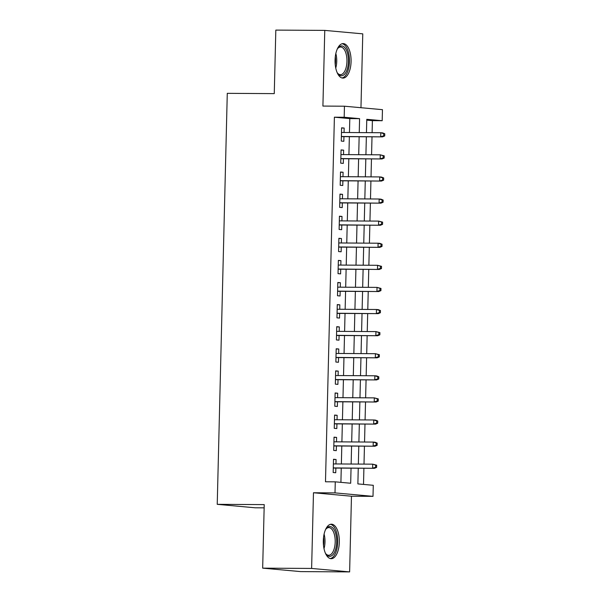 <?xml version="1.0" encoding="UTF-8"?>
<svg xmlns="http://www.w3.org/2000/svg" width="602" height="602" viewBox="0 0 602 602"><rect width="100%" height="100%" fill="white"/><g stroke="black" fill="none" stroke-linecap="round" stroke-linejoin="round"><path stroke-width="0.9" d="M339.332 542.176A17.247 8.022 90.3 0 0 331.424 524.192A17.247 8.022 90.3 0 0 323.312 540.716A17.247 8.022 90.3 0 0 331.22 558.694A17.247 8.022 90.3 0 0 339.332 542.176M351.079 61.585A17.247 8.022 90.3 0 0 343.17 43.6A17.247 8.022 90.3 0 0 335.058 60.125A17.247 8.022 90.3 0 0 342.959 78.102A17.247 8.022 90.3 0 0 351.079 61.585M358.258 468.213L357.874 483.903L373.278 485.302L373.007 496.349L335.005 492.887L335.269 481.841L350.68 483.24L351.049 468.168M351.47 496.221L313.469 492.76L311.618 568.438L262.668 568.145L300.676 571.607L349.627 571.9L351.47 496.221L373.007 496.349M264.143 507.847L255.24 507.795L217.232 504.333L227.278 93.34L274.264 93.626L275.821 30.1L324.764 30.393L322.913 106.072L344.449 106.208L382.458 109.669L382.187 120.716L366.784 119.316L366.452 132.636M360.967 107.713L362.773 33.855L324.764 30.393M372.104 132.673L372.397 120.656L382.187 120.716M363.51 484.414L363.901 468.251M364.007 464.112L364.443 446.15M364.549 442.018L364.985 424.056M365.083 419.925L365.527 401.963M365.625 397.824L366.069 379.862M366.166 375.731L366.603 357.769M366.708 353.637L367.145 335.675M367.243 331.536L367.687 313.574M367.784 309.443L368.228 291.481M368.326 287.342L368.763 269.387M368.868 265.249L369.304 247.287M369.41 243.155L369.846 225.193M369.944 221.054L370.388 203.092M370.486 198.961L370.922 180.999M371.028 176.868L371.464 158.905M371.569 154.767L372.006 136.804M311.618 568.438L349.627 571.9M335.954 463.946L336.067 459.492L333.5 459.258L333.169 472.517L335.743 472.751L335.856 468.078M336.495 441.845L336.608 437.398L334.035 437.165L333.711 450.424L336.285 450.657L336.398 445.984M337.037 419.752L337.143 415.297L334.577 415.064L334.253 428.323L336.819 428.556L336.932 423.891M337.579 397.659L337.684 393.204L335.118 392.971L334.795 406.23L337.361 406.463L337.474 401.79M338.113 375.558L338.226 371.11L335.66 370.877L335.337 384.129L337.903 384.369L338.015 379.696M338.655 353.464L338.768 349.01L336.194 348.776L335.871 362.035L338.444 362.269L338.557 357.596M339.197 331.371L339.302 326.916L336.736 326.683L336.413 339.942L338.979 340.175L339.092 335.502M339.739 309.27L339.844 304.823L337.278 304.582L336.954 317.841L339.52 318.074L339.633 313.409M340.273 287.177L340.386 282.722L337.82 282.488L337.496 295.748L340.062 295.981L340.175 291.308M340.815 265.083L340.928 260.628L338.354 260.395L338.031 273.654L340.604 273.887L340.717 269.214M341.357 242.982L341.462 238.527L338.896 238.294L338.572 251.553L341.138 251.786L341.259 247.121M341.898 220.889L342.004 216.434L339.438 216.201L339.114 229.46L341.68 229.693L341.793 225.02M342.44 198.788L342.546 194.341L339.979 194.107L339.656 207.359L342.222 207.6L342.335 202.927M342.974 176.695L343.087 172.24L340.514 172.006L340.19 185.265L342.764 185.499L342.877 180.833M343.516 154.601L343.622 150.146L341.056 149.913L340.732 163.172L343.298 163.405L343.418 158.732M372.397 120.656L366.761 120.144M349.461 132.538L349.8 118.602L334.396 117.194L325.486 481.781L335.269 481.841M340.913 482.352L341.259 468.115M341.364 463.976L341.801 446.014M341.898 441.883L342.342 423.921M342.44 419.782L342.877 401.827M342.982 397.689L343.418 379.727M343.524 375.595L343.96 357.633M344.058 353.494L344.502 335.532M344.6 331.401L345.036 313.439M345.142 309.308L345.578 291.345M345.683 287.207L346.12 269.245M346.218 265.113L346.662 247.151M346.76 243.02L347.196 225.058M347.301 220.919L347.738 202.957M347.843 198.826L348.28 180.863M348.377 176.725L348.821 158.762M348.919 154.631L349.363 136.669M344.058 132.5L344.163 128.053L341.597 127.82L341.274 141.071L343.84 141.304L343.953 136.639M313.469 492.76L335.005 492.887M334.396 117.194L344.186 117.255L344.449 106.208M262.668 568.145L264.225 504.611L217.232 504.333M366.355 136.774L365.918 154.737M365.813 158.868L365.376 176.83M365.271 180.969L364.835 198.923M364.737 203.062L364.293 221.024M364.195 225.156L363.758 243.118M363.653 247.256L363.217 265.219M363.111 269.35L362.675 287.312M362.577 291.443L362.133 309.405M362.035 313.544L361.599 331.506M361.493 335.638L361.057 353.6M360.952 357.731L360.515 375.693M360.417 379.832L359.973 397.794M359.876 401.925L359.432 419.887M359.334 424.026L358.897 441.981M358.792 446.12L358.356 464.082M359.251 132.598L359.59 118.654L344.186 117.255M351.147 464.037L351.591 446.074M351.688 441.943L352.132 423.981M352.23 419.842L352.667 401.88M352.772 397.749L353.208 379.787M353.306 375.656L353.75 357.693M353.848 353.555L354.292 335.592M354.39 331.461L354.826 313.499M354.932 309.36L355.368 291.406M355.473 287.267L355.91 269.305M356.008 265.173L356.452 247.211M356.55 243.073L356.986 225.11M357.091 220.979L357.528 203.017M357.633 198.886L358.07 180.924M358.167 176.785L358.611 158.823M358.709 154.691L359.146 136.729M349.8 118.602L359.59 118.654M341.59 128.038L344.163 128.053M341.056 150.131L343.622 150.146M340.514 172.225L343.087 172.24M339.972 194.326L342.546 194.341M339.43 216.419L342.004 216.434M338.888 238.512L341.462 238.527M338.354 260.613L340.928 260.628M337.812 282.707L340.386 282.722M337.27 304.808L339.844 304.823M336.729 326.901L339.302 326.916M336.194 348.994L338.768 349.01M335.653 371.095L338.226 371.11M335.111 393.189L337.684 393.204M334.569 415.282L337.143 415.297M334.035 437.383L336.608 437.398M333.493 459.476L336.067 459.492M341.379 136.624L382.556 136.872L341.387 136.466M383.685 135.871L384.716 135.962L384.768 133.757L383.737 133.659L383.685 135.871L380.705 136.699L380.803 132.726L341.484 132.485M383.737 133.659L380.803 132.726L382.654 132.891L384.768 133.757M382.556 136.872L384.716 135.962M337.195 49.229A14.93 6.946 -89.7 0 1 337.933 48.122A14.93 6.946 -89.7 0 1 345.081 47.972A14.93 6.946 -89.7 0 1 348.438 61.472A14.93 6.946 -89.7 0 1 337.775 73.527A14.93 6.946 -89.7 0 1 337.052 72.406M337.429 73.015A13.823 6.426 90.3 0 0 340.439 74.663A13.823 6.426 90.3 0 0 346.94 61.419A13.823 6.426 90.3 0 0 340.604 47.016A13.823 6.426 90.3 0 0 337.572 48.619M341.921 77.951A17.142 7.969 90.3 0 0 349.461 61.57A17.142 7.969 90.3 0 0 342.124 43.743M325.449 529.82A14.93 6.946 -89.7 0 1 326.186 528.707A14.93 6.946 -89.7 0 1 326.608 528.202A14.93 6.946 -89.7 0 1 335.939 534.523A14.93 6.946 -89.7 0 1 332.906 554.668A14.93 6.946 -89.7 0 1 326.028 554.111A14.93 6.946 -89.7 0 1 325.306 552.997M325.682 553.607A13.823 6.426 90.3 0 0 328.692 555.247A13.823 6.426 90.3 0 0 331.694 553.682A13.823 6.426 90.3 0 0 335.036 538.15A13.823 6.426 90.3 0 0 328.858 527.608A13.823 6.426 90.3 0 0 325.855 529.173A13.823 6.426 90.3 0 0 325.825 529.211M330.174 558.543A17.142 7.969 90.3 0 0 333.373 556.624A17.142 7.969 90.3 0 0 337.572 537.917A17.142 7.969 90.3 0 0 330.378 524.334M340.845 158.717L382.014 158.966L340.845 158.559M383.143 157.965L384.174 158.063L384.226 155.85L383.196 155.76L383.143 157.965L380.171 158.8L380.268 154.819L340.943 154.586M383.196 155.76L380.268 154.819L384.226 155.85M382.014 158.966L384.174 158.063M340.303 180.811L381.48 181.067L340.303 180.66M382.609 180.066L383.632 180.156L383.685 177.951L382.661 177.853L382.609 180.066L379.629 180.893L379.727 176.92L340.401 176.679M382.661 177.853L379.727 176.92L381.57 177.086L383.685 177.951M381.48 181.067L383.632 180.156M339.761 202.912L380.938 203.16L339.769 202.754M382.067 202.159L383.09 202.257L383.143 200.045L382.119 199.947L382.067 202.159L379.087 202.994L379.185 199.014L339.867 198.773M382.119 199.947L379.185 199.014L381.036 199.179L383.143 200.045M380.938 203.16L383.09 202.257M339.219 225.005L380.396 225.253L339.227 224.847M381.525 224.253L382.556 224.35L382.609 222.138L381.578 222.048L381.525 224.253L378.545 225.088L378.643 221.107L339.325 220.874M381.578 222.048L378.643 221.107L382.609 222.138M380.396 225.253L382.556 224.35M338.685 247.106L379.854 247.354L338.685 246.948M380.983 246.353L382.014 246.444L382.067 244.239L381.036 244.141L380.983 246.353L378.011 247.181L378.101 243.208L338.783 242.967M381.036 244.141L378.101 243.208L379.952 243.374L382.067 244.239M379.854 247.354L382.014 246.444M338.143 269.199L379.313 269.448L338.143 269.041M380.441 268.447L381.472 268.545L381.525 266.332L380.502 266.242L380.441 268.447L377.469 269.282L377.567 265.301L338.241 265.061M380.502 266.242L377.567 265.301L381.525 266.332M379.313 269.448L381.472 268.545M337.602 291.293L378.778 291.541L337.609 291.135M379.907 290.548L380.931 290.638L380.983 288.426L379.96 288.335L379.907 290.548L376.927 291.376L377.025 287.395L337.699 287.162M379.96 288.335L377.025 287.395L380.983 288.426M378.778 291.541L380.931 290.638M337.06 313.394L378.237 313.642L337.067 313.236M379.365 312.641L380.389 312.731L380.449 310.527L379.418 310.429L379.365 312.641L376.385 313.469L376.483 309.496L337.165 309.255M379.418 310.429L376.483 309.496L378.334 309.661L380.449 310.527M378.237 313.642L380.389 312.731M336.526 335.487L377.695 335.735L336.526 335.329M378.824 334.735L379.854 334.832L379.907 332.62L378.876 332.53L378.824 334.735L375.844 335.57L375.941 331.589L336.623 331.356M378.876 332.53L375.941 331.589L379.907 332.62M377.695 335.735L379.854 334.832M335.984 357.58L377.153 357.829L335.984 357.422M378.282 356.835L379.313 356.926L379.365 354.713L378.342 354.623L378.282 356.835L375.309 357.663L375.407 353.69L336.082 353.449M378.342 354.623L375.407 353.69L379.365 354.713M377.153 357.829L379.313 356.926M335.442 379.681L376.619 379.93L335.449 379.523M377.747 378.929L378.771 379.019L378.824 376.814L377.8 376.717L377.747 378.929L374.768 379.757L374.865 375.783L335.54 375.543M377.8 376.717L374.865 375.783L376.717 375.949L378.824 376.814M376.619 379.93L378.771 379.019M334.9 401.775L376.077 402.023L334.908 401.617M377.206 401.022L378.229 401.12L378.289 398.908L377.258 398.817L377.206 401.022L374.226 401.858L374.324 397.877L335.005 397.644M377.258 398.817L374.324 397.877L378.289 398.908M376.077 402.023L378.229 401.12M334.358 423.868L375.535 424.124L334.366 423.718M376.664 423.123L377.695 423.214L377.747 421.009L376.717 420.911L376.664 423.123L373.684 423.951L373.782 419.978L334.464 419.737M376.717 420.911L373.782 419.978L375.633 420.143L377.747 421.009M375.535 424.124L377.695 423.214M333.824 445.969L374.993 446.217L333.824 445.811M376.122 445.217L377.153 445.314L377.206 443.102L376.182 443.004L376.122 445.217L373.15 446.052L373.248 442.071L333.922 441.83M376.182 443.004L373.248 442.071L375.091 442.237L377.206 443.102M374.993 446.217L377.153 445.314M333.282 468.063L374.459 468.311L333.282 467.904M375.588 467.31L376.611 467.408L376.664 465.195L375.64 465.105L375.588 467.31L372.608 468.145L372.706 464.165L333.38 463.931M375.64 465.105L372.706 464.165L376.664 465.195M374.459 468.311L376.611 467.408M335.833 53.54A13.823 6.426 -89.7 0 1 336.744 61.359A13.823 6.426 -89.7 0 1 335.743 68.071M335.246 64.888A13.372 6.216 90.3 0 0 335.562 61.336A13.372 6.216 90.3 0 0 335.299 56.723M324.087 534.132A13.823 6.426 -89.7 0 1 324.004 548.663M323.5 545.48A13.372 6.216 90.3 0 0 323.552 537.315"/></g></svg>
